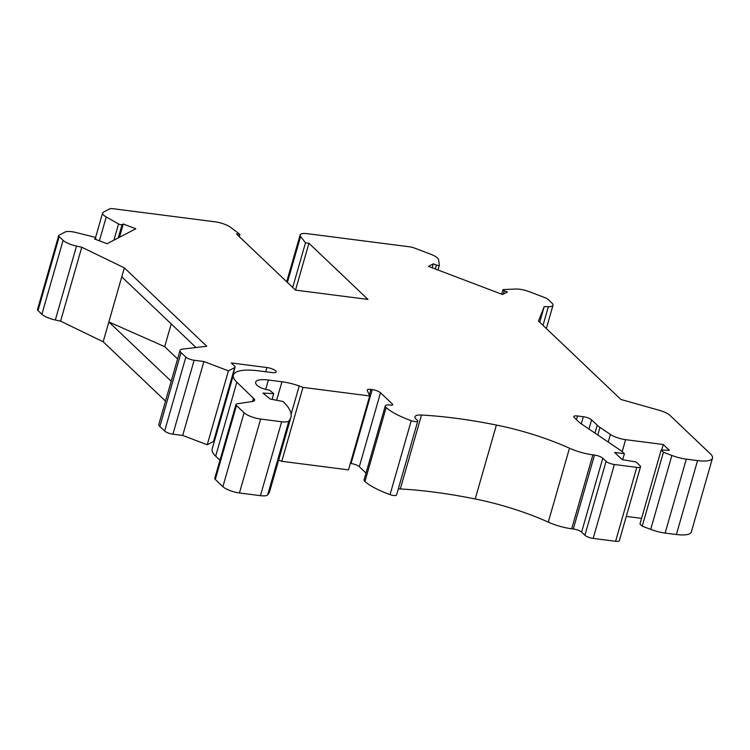 <?xml version="1.0" encoding="UTF-8"?>
<svg xmlns="http://www.w3.org/2000/svg" width="750" height="750" viewBox="0 0 750 750"><rect width="100%" height="100%" fill="white"/><g stroke="black" fill="none" stroke-linecap="round" stroke-linejoin="round"><path stroke-width="1.12" d="M278.644 460.106L281.775 461.297L348.497 469.875L369.694 395.953L367.256 390.516A6.516 1.837 -164 0 1 367.2 390.056A6.516 1.837 -164 0 1 370.931 389.438L372.225 389.606A6.516 1.837 -164 0 1 380.512 392.756L392.419 404.081A3.909 1.106 -164 0 1 392.728 404.719A3.909 1.106 -164 0 1 390.487 405.084A9.122 2.578 -164 0 0 385.266 405.947A9.122 2.578 -164 0 0 386.137 407.569A43.659 12.328 -164 0 0 411.234 420.694A5.212 1.472 -164 0 0 417.759 421.078A5.212 1.472 -164 0 0 417.066 419.991A15.637 4.416 -164 0 1 415.003 416.747A15.637 4.416 -164 0 1 421.5 415.041A211.144 59.616 -164 0 1 496.397 425.044A104.269 29.438 -164 0 1 569.475 448.209A26.062 7.359 -164 0 0 592.894 454.856L594.506 455.062A6.516 1.837 -164 0 1 602.794 458.212L606.084 461.344A6.516 1.837 -164 0 0 614.372 464.494L636.797 467.372A6.516 1.837 -164 0 0 640.528 466.762A6.516 1.837 -164 0 0 640.022 465.703L636.094 461.972L622.228 459.666L614.625 452.438L624.403 453.694L621.872 451.284L581.419 423.938A26.062 7.359 -164 0 1 578.672 421.781L574.341 417.656A6.516 1.837 -164 0 1 573.825 416.597A6.516 1.837 -164 0 1 577.556 415.988L583.312 416.728A6.516 1.837 -164 0 1 591.6 419.878L597.234 425.241A26.062 7.359 -164 0 0 599.972 427.397L610.416 434.447A13.031 3.684 -164 0 0 625.613 439.669L663.263 444.506L669.338 450.291L661.153 450.075L663.431 452.241L671.887 455.456A19.547 5.522 -164 0 0 686.316 459.141L697.575 460.594A26.062 7.359 -164 0 0 712.5 458.137A26.062 7.359 -164 0 0 710.447 453.9L669.947 415.369A13.031 3.684 -164 0 0 659.278 410.306L620.878 399.45L538.481 321.056L544.209 306.628L548.353 306.703L543 325.369M171.197 381.262L108.853 321.947L164.691 346.669L177.591 358.95M164.691 346.669L171.216 323.906M58.697 235.584A6.516 1.837 -164 0 0 59.212 236.644L63.094 240.347A13.031 3.684 -164 0 0 76.519 246.094L81.778 247.228L124.359 267.863L108.853 321.947L103.163 341.775L60.581 321.141L55.322 320.006A13.031 3.684 -164 0 1 41.897 314.259L38.016 310.556A6.516 1.837 -164 0 1 37.5 309.506L58.697 235.584A6.516 1.837 -164 0 1 59.1 235.153L65.053 232.059A13.031 3.684 -164 0 1 76.228 232.566L93.628 236.897A2.212 0.628 -164 0 1 95.85 238.181A2.212 0.628 -164 0 1 95.719 238.322L94.5 238.959L107.034 243.722L135.825 228.769L123.281 224.006L122.062 224.634A2.212 0.628 -164 0 1 118.566 223.941L113.916 240.15M121.772 276.872L196.031 347.522M432.169 267.778L433.303 263.831L436.444 265.022A2.212 0.628 -164 0 0 439.341 265.228A2.212 0.628 -164 0 0 439.35 265.153L438.591 259.669A13.031 3.684 -164 0 0 430.584 254.184L414.431 248.044A6.516 1.837 -164 0 0 409.622 246.816L307.594 233.709A13.031 3.684 -164 0 0 300.131 234.938A13.031 3.684 -164 0 0 300.591 236.428L305.494 242.822L308.944 243.263L367.969 299.419L295.5 290.109L236.475 233.953L239.925 234.394L230.841 227.475A13.031 3.684 -164 0 0 215.034 221.812L112.997 208.706A6.516 1.837 -164 0 0 109.678 208.894L103.397 212.147A13.031 3.684 -164 0 0 102.591 213.009L95.512 237.684M640.528 466.762L619.331 540.675A6.516 1.837 -164 0 1 615.6 541.294L593.175 538.406A6.516 1.837 -164 0 1 584.888 535.256L581.597 532.125A6.516 1.837 -164 0 0 573.309 528.975L571.697 528.769A26.062 7.359 -164 0 1 548.278 522.131A104.269 29.438 -164 0 0 475.2 498.966A211.144 59.616 -164 0 0 400.303 488.962A15.637 4.416 -164 0 0 398.297 488.934M417.759 421.078L396.562 494.991A5.212 1.472 -164 0 1 390.038 494.616A43.659 12.328 -164 0 1 364.941 481.491A9.122 2.578 -164 0 1 364.069 479.859L385.266 405.947M366.019 473.053L359.316 466.678A6.516 1.837 -164 0 0 351.028 463.528L350.344 463.434M291.112 414.216L299.222 385.959L302.972 387.384L369.694 395.953M281.775 461.297L302.972 387.384M265.678 389.4L268.369 380.016L281.953 381.769A26.062 7.359 16 0 1 299.222 385.959M124.359 267.863L206.756 346.256L182.737 349.088A13.031 3.684 -164 0 0 180.028 350.447A13.031 3.684 -164 0 0 181.05 352.566L185.841 357.122A6.516 1.837 -164 0 0 194.128 360.262L203.906 361.519L228.422 370.847L234.694 367.594A6.516 1.837 -164 0 0 235.097 367.162A6.516 1.837 -164 0 0 234.581 366.103L231.281 362.953L266.934 367.538A6.844 1.931 -164 0 1 276.178 371.953A6.844 1.931 -164 0 1 272.259 372.6L258.741 370.856A44.316 12.516 16 0 0 233.372 375.038A44.316 12.516 16 0 0 236.859 382.228L254.391 399.159A13.031 3.684 -164 0 1 254.559 400.2A13.031 3.684 -164 0 1 252.169 401.522L237.15 403.809A6.516 1.837 -164 0 0 235.959 404.466A6.516 1.837 -164 0 0 236.475 405.525L244.069 412.753A13.031 3.684 -164 0 0 260.644 419.053L281.644 421.753A13.031 3.684 16 0 0 288.891 420.919A97.312 27.478 16 0 0 290.869 417.488A97.312 27.478 16 0 0 283.988 402.459L282.975 401.494L270.178 399.009L262.941 393.084L273.722 393.628L269.616 390.188A9.778 2.756 16 0 1 256.997 385.275A22.153 6.253 16 0 1 255.684 382.106A22.153 6.253 16 0 1 268.369 380.016M433.303 263.831L428.438 266.363L502.547 294.525L507.413 292.003L504.281 290.812A2.212 0.628 -164 0 1 502.922 289.8A2.212 0.628 -164 0 1 503.541 289.556L515.85 289.041A13.031 3.684 -164 0 1 529.294 291.703L544.622 297.525A6.516 1.837 -164 0 1 548.1 299.447L551.981 303.15A13.031 3.684 -164 0 1 553.013 305.259A13.031 3.684 -164 0 1 548.353 306.703M119.484 237.253L123.281 224.006M219.966 460.238L215.662 456.141L236.859 382.228M253.528 398.091L252.562 401.456M165.506 401.091L103.163 341.775M288.891 420.919L267.694 494.831A13.031 3.684 16 0 1 260.447 495.666L239.447 492.966A13.031 3.684 -164 0 1 222.881 486.675L215.278 479.438A6.516 1.837 -164 0 1 214.763 478.387L235.959 404.466M254.391 399.159L253.856 400.997M712.5 458.137L691.303 532.05A26.062 7.359 -164 0 1 676.378 534.506L665.119 533.062A19.547 5.522 -164 0 1 650.7 529.378L642.234 526.163L639.956 523.987L661.153 450.075M642.234 526.163L663.431 452.241M215.438 437.559L214.931 437.494M272.072 399.384L273.722 393.628M235.097 367.162L213.9 441.075A6.516 1.837 -164 0 1 213.497 441.506L207.234 444.759L182.709 435.441L172.931 434.184A6.516 1.837 -164 0 1 164.644 431.034L159.863 426.478A13.031 3.684 -164 0 1 158.831 424.369L180.028 350.447M81.778 247.228L60.581 321.141M663.263 444.506L661.659 450.084M102.591 213.009A13.031 3.684 -164 0 0 106.237 216.975L118.566 223.941M622.669 459.741L624.403 453.694M239.288 236.625L239.925 234.394M308.944 243.263L295.509 290.109M267.694 494.831A97.312 27.478 16 0 0 269.672 491.409L290.869 417.488M292.697 287.438L305.494 242.822M641.569 518.362L626.297 516.394M233.372 375.038L212.175 448.95A44.316 12.516 16 0 0 215.662 456.141M544.209 306.628L539.728 322.247M228.422 370.847L207.234 444.759M203.906 361.519L182.709 435.441M614.372 464.494L593.175 538.406M636.797 467.372L615.6 541.294M606.084 461.344L584.888 535.256M602.794 458.212L581.597 532.125M594.506 455.062L573.309 528.975M592.894 454.856L571.697 528.769M569.475 448.209L548.278 522.131M496.397 425.044L475.2 498.966M421.5 415.041L400.303 488.962M411.234 420.694L390.038 494.616M386.137 407.569L364.941 481.491M392.419 404.081L392.128 405.094M380.512 392.756L359.316 466.678M372.225 389.606L351.028 463.528M370.931 389.438L369.309 395.1M276.647 400.266L281.953 381.769M610.416 434.447L608.231 442.059M625.613 439.669L622.2 451.594M577.556 415.988L576.497 419.7M583.312 416.728L581.269 423.844M591.6 419.878L588.966 429.037M597.234 425.241L594.975 433.106M122.062 224.634L118.266 237.891M244.069 412.753L222.881 486.675M260.644 419.053L239.447 492.966M236.475 405.525L215.278 479.438M504.281 290.812L503.325 294.122M260.447 495.666L281.644 421.753M266.934 367.538L265.725 371.756M181.05 352.566L159.863 426.478M185.841 357.122L164.644 431.034M76.519 246.094L55.322 320.006M63.094 240.347L41.897 314.259M59.212 236.644L38.016 310.556M95.719 238.322L95.428 239.316M671.887 455.456L650.7 529.378M686.316 459.141L665.119 533.062M106.237 216.975L99.394 240.816M300.591 236.428L287.409 282.403M599.972 427.397L597.788 435.009M439.303 265.303L437.963 269.981M436.444 265.022L435.309 268.969M697.575 460.594L676.378 534.506M234.694 367.594L213.497 441.506M194.128 360.262L172.931 434.184M95.85 238.181L95.522 239.344M300.131 234.938L286.706 281.737M439.341 265.228L437.981 269.991M502.922 289.8L501.666 294.197M553.013 305.259L546.337 328.538"/></g></svg>
